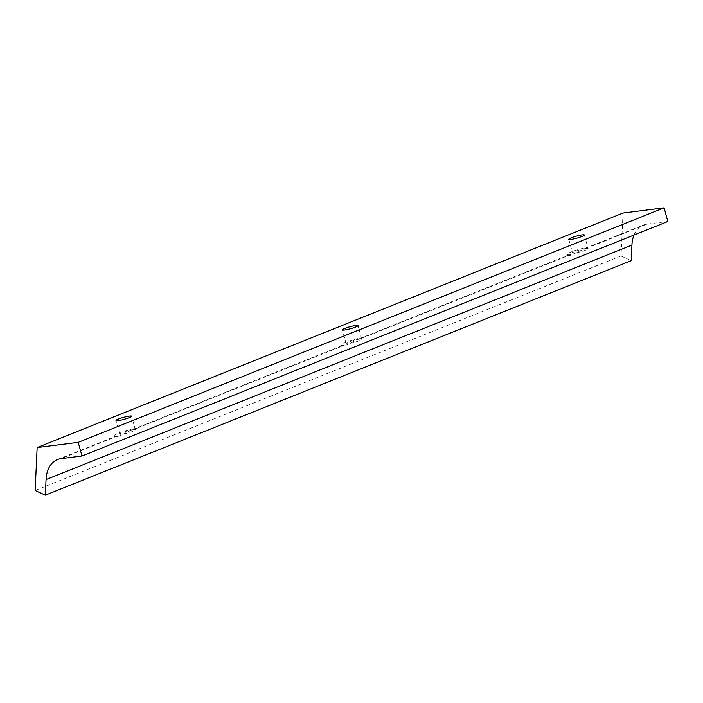 <?xml version="1.0" encoding="UTF-8"?>
<svg xmlns="http://www.w3.org/2000/svg" width="703" height="703" viewBox="0 0 703 703"><rect width="100%" height="100%" fill="white"/><g stroke="black" fill="none" stroke-linecap="round" stroke-linejoin="round"><path stroke-width="0.53" stroke-dasharray="3.52 2.64" d="M570.678 254.662A13.796 1.749 164.6 0 1 567.031 254.46A13.796 1.749 164.6 0 1 575.177 250.514A13.796 1.749 164.6 0 1 589.984 246.929L585.546 248.194L571.952 254.82L568.824 255.778L567.409 255.743L567.91 255.251L570.678 254.662L363.618 337.537L359.18 338.793L345.595 345.419L341.052 346.351L344.312 345.261A13.796 1.749 164.6 0 1 340.665 345.059A13.796 1.749 164.6 0 1 348.82 341.113A13.796 1.749 164.6 0 1 363.618 337.537M585.986 248.528A8.085 1.028 -15.4 0 0 577.312 250.628A8.085 1.028 -15.4 0 0 572.532 252.939A8.085 1.028 -15.4 0 0 580.599 251.788A8.085 1.028 -15.4 0 0 588.13 248.651A8.085 1.028 -15.4 0 0 585.986 248.528M634.001 235.039A33.305 21.89 68.2 0 1 643.307 225.074A33.305 21.89 68.2 0 1 646.909 224.152L667.85 221.489M137.261 428.136L132.849 429.392L119.194 436.062L114.651 436.976L117.955 435.86A13.796 1.749 164.6 0 1 114.264 435.667A13.796 1.749 164.6 0 1 122.445 431.712A13.796 1.749 164.6 0 1 137.261 428.136L344.312 345.261M133.219 429.744A8.085 1.028 -15.4 0 0 124.545 431.844A8.085 1.028 -15.4 0 0 119.765 434.155A8.085 1.028 -15.4 0 0 127.832 432.995A8.085 1.028 -15.4 0 0 135.363 429.858A8.085 1.028 -15.4 0 0 133.219 429.744M359.628 339.136A8.085 1.028 -15.4 0 0 350.955 341.236A8.085 1.028 -15.4 0 0 346.175 343.547A8.085 1.028 -15.4 0 0 354.242 342.387A8.085 1.028 -15.4 0 0 361.764 339.25A8.085 1.028 -15.4 0 0 359.628 339.136M623.016 213.053L621.021 255.98L35.15 490.474M621.021 255.98L631.206 260.655M646.909 224.152L589.984 246.929M117.955 435.86L61.029 458.646M567.031 254.46L567.365 255.681M568.771 239.292L572.532 252.939M584.369 235.004L588.13 248.651M57.426 459.577L115.169 436.466M132.849 429.392L341.544 345.858M359.18 338.793L567.91 255.251M585.546 248.194L643.307 225.074M135.363 429.858L131.602 416.211M119.765 434.155L116.004 420.508M361.764 339.25L358.003 325.603M346.175 343.547L342.414 329.9M340.665 345.059L341.008 346.289M114.264 435.667L114.607 436.915"/><path stroke-width="1.05" d="M582.225 234.881A8.085 1.028 164.6 0 1 584.369 235.004A8.085 1.028 164.6 0 1 576.838 238.141A8.085 1.028 164.6 0 1 568.771 239.292A8.085 1.028 164.6 0 1 573.551 236.981A8.085 1.028 164.6 0 1 582.225 234.881M37.145 447.556L623.016 213.053L664.089 207.842L667.85 221.489L81.979 455.992L78.218 442.345L37.145 447.556L35.15 490.474L45.326 495.158L631.206 260.655L631.927 245.075A33.305 21.89 68.2 0 1 634.001 235.039M45.326 495.158L46.055 479.578A33.305 21.89 68.2 0 1 57.426 459.577A33.305 21.89 68.2 0 1 61.029 458.646L81.979 455.992M129.466 416.097A8.085 1.028 164.6 0 1 131.602 416.211A8.085 1.028 164.6 0 1 124.079 419.348A8.085 1.028 164.6 0 1 116.004 420.508A8.085 1.028 164.6 0 1 120.784 418.188A8.085 1.028 164.6 0 1 129.466 416.097M355.867 325.489A8.085 1.028 164.6 0 1 358.003 325.603A8.085 1.028 164.6 0 1 350.481 328.74A8.085 1.028 164.6 0 1 342.414 329.9A8.085 1.028 164.6 0 1 347.194 327.58A8.085 1.028 164.6 0 1 355.867 325.489M664.089 207.842L78.218 442.345M46.055 479.578L631.927 245.075"/></g></svg>
